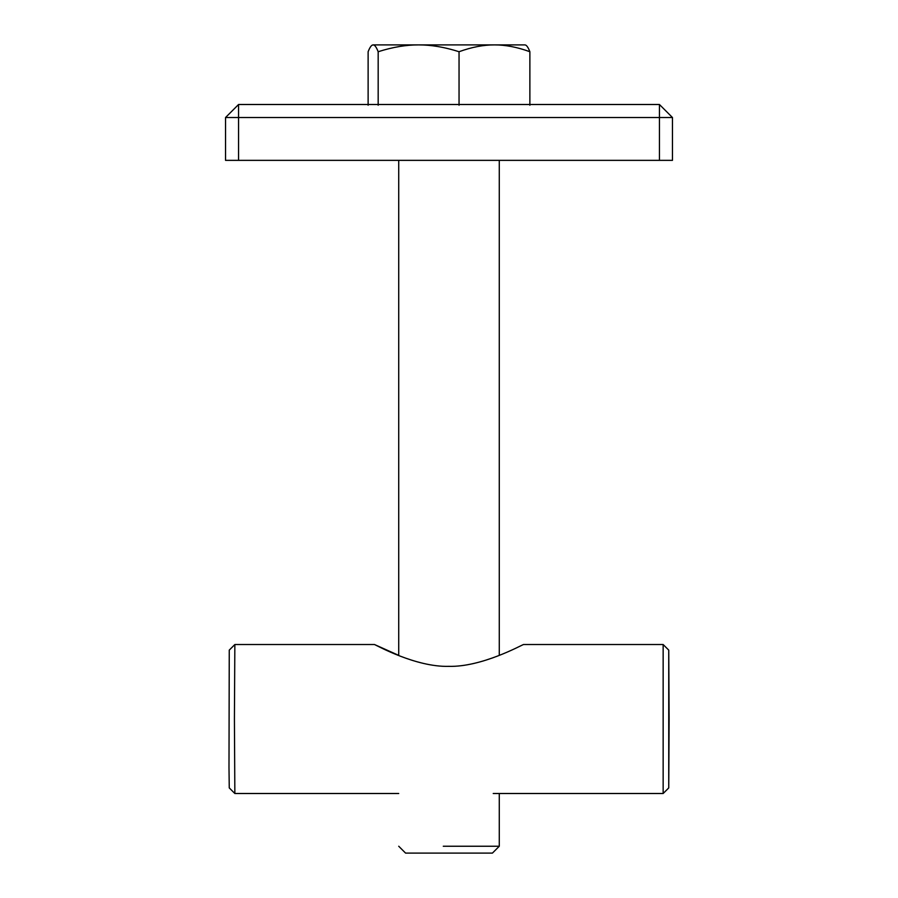 <?xml version="1.0" encoding="UTF-8"?>
<svg xmlns="http://www.w3.org/2000/svg" width="898" height="898" viewBox="0 0 898 898"><rect width="100%" height="100%" fill="white"/><g stroke="black" fill="none" stroke-linecap="round" stroke-linejoin="round"><path stroke-width="1.35" d="M398.723 846.242L405.57 853.1L492.43 853.1L499.277 846.242L443.275 846.242M418.603 44.9C406.121 44.855 392.639 47.123 378.17 51.725C376.374 47.123 374.702 44.855 373.141 44.9L494.461 44.9C483.517 44.855 471.719 47.123 459.046 51.725C444.577 47.123 431.096 44.855 418.603 44.9M373.141 44.9L372.154 45.192L373.141 44.9C371.592 44.855 369.92 47.123 368.124 51.725L368.124 105.234M524.859 44.9C526.408 44.855 528.08 47.123 529.876 51.725C517.203 47.123 505.394 44.855 494.461 44.9L524.859 44.9M529.876 105.234L529.876 51.725M459.046 105.234L459.046 51.725M378.17 105.234L378.17 51.725M234.423 719.017L234.849 644.528L229.259 650.118L228.99 767.577L229.259 787.916L234.849 793.506L234.423 719.017M234.849 644.528L374.511 644.528C376.857 645.482 415.931 667.248 448.697 666.35C481.474 667.248 520.739 645.482 523.489 644.528L663.151 644.528L663.151 793.506L493.226 793.506M374.511 644.528L398.723 655.383M663.151 793.506L668.741 787.928L668.741 650.118L669.122 719.017L668.741 787.928L668.741 650.118L663.151 644.528M238.565 104.494L238.565 117.526L225.533 117.526L238.565 104.494L659.435 104.494L672.467 117.526L659.435 117.526L659.435 160.36L238.565 160.36L238.565 117.526L659.435 117.526L659.435 104.494M225.533 117.526L225.533 160.36L238.565 160.36M659.435 160.36L672.467 160.36L672.467 117.526M398.723 655.562L398.723 160.36M499.277 846.242L499.277 793.506M499.277 655.383L499.277 160.36M234.849 793.506L398.723 793.506"/></g></svg>
